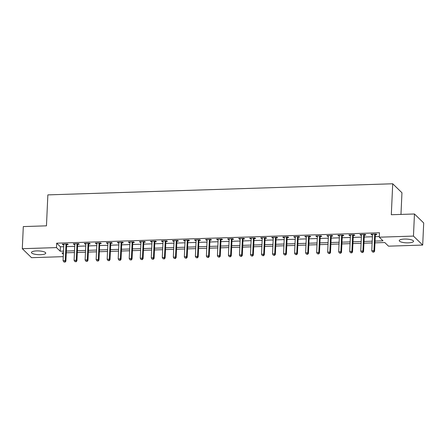 <?xml version="1.0" encoding="UTF-8"?>
<svg xmlns="http://www.w3.org/2000/svg" width="446" height="446" viewBox="0 0 446 446"><rect width="100%" height="100%" fill="white"/><g stroke="black" fill="none" stroke-linecap="round" stroke-linejoin="round"><path stroke-width="0.67" d="M36.656 250.914A7.158 1.879 2.6 0 1 45.754 253.133A7.158 1.879 2.6 0 1 40.553 254.699A7.158 1.879 2.6 0 1 31.454 252.486A7.158 1.879 2.6 0 1 36.656 250.914M404.444 239.067A7.158 1.879 2.6 0 1 413.542 241.28A7.158 1.879 2.6 0 1 408.341 242.853A7.158 1.879 2.6 0 1 399.242 240.634A7.158 1.879 2.6 0 1 404.444 239.067M400.971 214.42L401.952 192.75L392.714 183.774L47.861 194.885L46.456 225.838L23.303 226.585L22.3 248.695L56.475 247.597L60.221 251.237L63.499 251.131M392.714 183.774L391.309 214.727L414.462 213.985L423.7 222.961L422.697 245.071L388.522 246.17L384.775 242.535L374.969 242.847M63.248 256.651L31.538 257.676L22.3 248.695M375.047 241.091L383.025 240.834L379.278 237.194L379.485 232.773L56.675 243.176L60.422 246.811L63.7 246.705M66.56 246.616L74.727 246.354M77.582 246.259L85.749 245.997M88.609 245.902L96.776 245.64M99.631 245.551L107.798 245.289M110.658 245.194L118.826 244.932M121.68 244.837L129.847 244.575M132.707 244.486L140.875 244.218M143.729 244.129L151.896 243.867M154.756 243.772L162.924 243.51M165.778 243.416L173.946 243.154M176.806 243.064L184.973 242.797M187.827 242.708L195.995 242.446M198.855 242.351L207.022 242.089M209.882 242L218.044 241.732M220.904 241.643L229.071 241.381M231.931 241.286L240.099 241.024M242.953 240.929L251.12 240.667M253.98 240.578L262.148 240.31M265.002 240.221L273.169 239.959M276.029 239.864L284.197 239.602M287.051 239.513L295.219 239.246M298.079 239.156L306.246 238.894M309.1 238.8L317.268 238.538M320.128 238.443L328.295 238.181M331.149 238.092L339.317 237.824M342.177 237.735L350.344 237.473M353.199 237.378L361.366 237.116M364.226 237.021L372.393 236.759M375.248 236.67L379.312 236.536M375.448 234.719L376.881 234.674L376.257 234.066L370.966 234.239L371.59 234.841L372.482 234.813M364.421 235.075L365.859 235.031L365.235 234.423L359.939 234.59L360.563 235.198L361.455 235.17M353.399 235.432L354.832 235.382L354.208 234.774L348.917 234.947L349.541 235.555L350.433 235.527M342.372 235.783L343.81 235.739L343.186 235.131L337.89 235.304L338.514 235.912L339.406 235.878M331.35 236.14L332.783 236.096L332.158 235.488L326.868 235.655L327.492 236.263L328.384 236.235M320.323 236.497L321.761 236.447L321.137 235.845L315.84 236.012L316.465 236.62L317.357 236.592M309.301 236.848L310.734 236.804L310.109 236.196L304.819 236.369L305.443 236.977L306.335 236.949M298.274 237.205L299.706 237.16L299.088 236.553L293.791 236.726L294.416 237.328L295.308 237.3M287.252 237.562L288.685 237.517L288.06 236.91L282.77 237.077L283.394 237.685L284.286 237.657M276.225 237.919L277.657 237.869L277.033 237.266L271.742 237.434L272.367 238.041L273.259 238.013M265.203 238.27L266.636 238.225L266.011 237.618L260.72 237.79L261.345 238.398L262.231 238.365M254.175 238.627L255.608 238.582L254.984 237.974L249.693 238.147L250.317 238.749L251.21 238.721M243.148 238.984L244.586 238.933L243.962 238.331L238.671 238.499L239.296 239.106L240.182 239.078M232.126 239.335L233.559 239.29L232.935 238.682L227.644 238.855L228.268 239.463L229.16 239.435M221.099 239.692L222.537 239.647L221.913 239.039L216.622 239.212L217.247 239.814L218.133 239.786M210.077 240.048L211.51 240.004L210.886 239.396L205.595 239.563L206.219 240.171L207.111 240.143M199.05 240.405L200.488 240.355L199.864 239.753L194.567 239.92L195.192 240.528L196.084 240.5M188.028 240.756L189.461 240.712L188.836 240.104L183.546 240.277L184.17 240.885L185.062 240.857M177.001 241.113L178.439 241.069L177.815 240.461L172.518 240.634L173.143 241.236L174.035 241.208M165.979 241.47L167.412 241.425L166.787 240.818L161.497 240.985L162.121 241.593L163.013 241.565M154.952 241.827L156.39 241.777L155.765 241.169L150.469 241.342L151.094 241.949L151.986 241.922M143.93 242.178L145.363 242.133L144.738 241.526L139.447 241.699L140.072 242.306L140.964 242.273M132.902 242.535L134.335 242.49L133.716 241.883L128.42 242.05L129.045 242.657L129.937 242.63M121.881 242.892L123.313 242.841L122.689 242.239L117.398 242.407L118.023 243.014L118.915 242.986M110.853 243.243L112.286 243.198L111.662 242.591L106.371 242.763L106.995 243.371L107.887 243.343M99.832 243.6L101.264 243.555L100.64 242.947L95.349 243.12L95.974 243.722L96.86 243.694M88.804 243.956L90.237 243.912L89.613 243.304L84.322 243.471L84.946 244.079L85.838 244.051M77.777 244.313L79.215 244.263L78.591 243.655L73.3 243.828L73.924 244.436L74.811 244.408M66.755 244.664L68.188 244.62L67.563 244.012L62.273 244.185L62.897 244.793L63.789 244.759M414.462 213.985L413.459 236.09L422.697 245.071M56.675 243.176L56.475 247.597M379.278 237.194L413.459 236.09M66.359 251.037L74.527 250.775M77.381 250.68L85.548 250.418M88.408 250.329L96.576 250.061M99.43 249.972L107.597 249.71M110.457 249.615L118.625 249.353M121.479 249.258L129.647 248.996M132.507 248.907L140.674 248.645M143.528 248.55L151.696 248.288M154.556 248.193L162.723 247.931M165.577 247.842L173.745 247.575M176.605 247.485L184.772 247.223M187.627 247.129L195.794 246.867M198.654 246.772L206.821 246.51M209.676 246.421L217.843 246.159M220.703 246.064L228.87 245.802M231.73 245.707L239.898 245.445M242.752 245.356L250.92 245.088M253.78 244.999L261.947 244.737M264.801 244.642L272.969 244.38M275.829 244.285L283.996 244.023M286.85 243.934L295.018 243.667M297.878 243.577L306.045 243.315M308.9 243.221L317.067 242.959M319.927 242.869L328.094 242.602M330.949 242.512L339.116 242.25M341.976 242.156L350.143 241.894M352.998 241.799L361.165 241.537M364.025 241.448L372.193 241.18M63.421 252.888L61.972 252.932L63.354 254.281M372.115 242.942L363.947 243.204M361.087 243.293L352.92 243.561M350.065 243.65L341.898 243.912M339.038 244.007L330.871 244.269M328.011 244.363L319.843 244.625M316.989 244.715L308.822 244.977M305.962 245.071L297.794 245.333M294.94 245.428L286.772 245.69M283.912 245.779L275.745 246.047M272.891 246.136L264.723 246.398M261.863 246.493L253.696 246.755M250.842 246.85L242.674 247.112M239.814 247.201L231.647 247.469M228.792 247.558L220.625 247.82M217.765 247.915L209.598 248.177M206.743 248.266L198.576 248.534M195.716 248.623L187.549 248.885M184.694 248.98L176.527 249.242M173.667 249.336L165.499 249.598M162.639 249.688L154.478 249.955M151.618 250.044L143.45 250.306M140.59 250.401L132.423 250.663M129.569 250.752L121.401 251.02M118.541 251.109L110.374 251.371M107.519 251.466L99.352 251.728M96.492 251.823L88.325 252.085M85.47 252.174L77.303 252.442M74.443 252.531L66.276 252.793M60.422 246.811L60.221 251.237M371.618 234.217L371.59 234.841M360.597 234.574L360.563 235.198M349.569 234.925L349.541 235.555M338.542 235.282L338.514 235.912M327.52 235.639L327.492 236.263M316.493 235.99L316.465 236.62M305.471 236.347L305.443 236.977M294.444 236.703L294.416 237.328M283.422 237.06L283.394 237.685M272.394 237.411L272.367 238.041M261.373 237.768L261.345 238.398M250.345 238.125L250.317 238.749M239.324 238.476L239.296 239.106M228.296 238.833L228.268 239.463M217.274 239.19L217.247 239.814M206.247 239.547L206.219 240.171M195.225 239.898L195.192 240.528M184.198 240.255L184.17 240.885M173.176 240.611L173.143 241.236M162.149 240.968L162.121 241.593M151.122 241.319L151.094 241.949M140.1 241.676L140.072 242.306M129.072 242.033L129.045 242.657M118.051 242.384L118.023 243.014M107.023 242.741L106.995 243.371M96.001 243.098L95.974 243.722M84.974 243.455L84.946 244.079M73.952 243.806L73.924 244.436M62.925 244.163L62.897 244.793M374.824 234.111L374.774 234.228A0.92 0.847 -45.8 0 0 374.696 234.557L373.965 250.652L371.758 250.724L372.488 234.629A0.92 0.847 -45.8 0 0 372.443 234.301L372.399 234.189M375.727 234.083L375.398 234.83A0.92 0.847 -45.8 0 0 375.32 235.165L374.59 251.26L373.965 250.652L373.436 252.007L372.555 252.035L373.436 252.007M373.687 252.252L374.59 251.26M371.758 250.724L372.555 252.035M363.797 234.468L363.746 234.579A0.92 0.847 -45.8 0 0 363.668 234.914L362.938 251.009L360.736 251.081L361.466 234.986A0.92 0.847 -45.8 0 0 361.416 234.657L361.377 234.546M364.705 234.44L364.371 235.187A0.92 0.847 -45.8 0 0 364.293 235.521L363.562 251.616L362.938 251.009L362.414 252.364L361.533 252.391L362.414 252.364M362.659 252.603L363.562 251.616M360.736 251.081L361.533 252.391M352.775 234.825L352.725 234.936A0.92 0.847 -45.8 0 0 352.647 235.271L351.916 251.366L349.709 251.438L350.439 235.337A0.92 0.847 -45.8 0 0 350.389 235.014L350.35 234.903M353.678 234.797L353.349 235.544A0.92 0.847 -45.8 0 0 353.271 235.878L352.541 251.973L351.916 251.366L351.387 252.72L350.506 252.748L351.387 252.72M351.638 252.96L352.541 251.973M349.709 251.438L350.506 252.748M341.748 235.176L341.697 235.293A0.92 0.847 -45.8 0 0 341.619 235.622L340.889 251.722L338.687 251.789L339.417 235.694A0.92 0.847 -45.8 0 0 339.367 235.365L339.328 235.254M342.656 235.148L342.322 235.901A0.92 0.847 -45.8 0 0 342.244 236.229L341.513 252.325L340.889 251.722L340.365 253.072L339.478 253.099L340.365 253.072M340.61 253.317L341.513 252.325M338.687 251.789L339.478 253.099M330.726 235.533L330.676 235.65A0.92 0.847 -45.8 0 0 330.598 235.979L329.867 252.074L327.659 252.146L328.39 236.051A0.92 0.847 -45.8 0 0 328.34 235.722L328.301 235.611M331.629 235.505L331.3 236.252A0.92 0.847 -45.8 0 0 331.222 236.586L330.492 252.681L329.867 252.074L329.338 253.428L328.457 253.456L329.338 253.428M329.588 253.674L330.492 252.681M327.659 252.146L328.457 253.456M319.698 235.889L319.648 236.001A0.92 0.847 -45.8 0 0 319.57 236.335L318.84 252.43L316.638 252.503L317.368 236.408A0.92 0.847 -45.8 0 0 317.318 236.079L317.279 235.967M320.602 235.862L320.273 236.609A0.92 0.847 -45.8 0 0 320.195 236.943L319.464 253.038L318.84 252.43L318.316 253.785L317.429 253.813L318.316 253.785M318.561 254.025L319.464 253.038M316.638 252.503L317.429 253.813M308.677 236.246L308.626 236.358A0.92 0.847 -45.8 0 0 308.548 236.692L307.812 252.787L305.61 252.86L306.341 236.759A0.92 0.847 -45.8 0 0 306.291 236.43L306.251 236.324M309.58 236.213L309.251 236.965A0.92 0.847 -45.8 0 0 309.173 237.294L308.437 253.395L307.812 252.787L307.288 254.136L306.408 254.17L307.288 254.136M307.539 254.382L308.437 253.395M305.61 252.86L306.408 254.17M297.649 236.597L297.599 236.715A0.92 0.847 -45.8 0 0 297.521 237.043L296.791 253.138L294.583 253.211L295.319 237.116A0.92 0.847 -45.8 0 0 295.269 236.787L295.23 236.675M298.552 236.57L298.223 237.322A0.92 0.847 -45.8 0 0 298.145 237.651L297.415 253.746L296.791 253.138L296.267 254.493L295.38 254.521L296.267 254.493M296.512 254.738L297.415 253.746M294.583 253.211L295.38 254.521M286.627 236.954L286.577 237.066A0.92 0.847 -45.8 0 0 286.499 237.4L285.763 253.495L283.561 253.568L284.292 237.473A0.92 0.847 -45.8 0 0 284.241 237.144L284.202 237.032M287.531 236.926L287.202 237.673A0.92 0.847 -45.8 0 0 287.118 238.008L286.388 254.103L285.763 253.495L285.239 254.85L284.358 254.878L285.239 254.85M285.49 255.09L286.388 254.103M283.561 253.568L284.358 254.878M275.6 237.311L275.55 237.423A0.92 0.847 -45.8 0 0 275.472 237.757L274.742 253.852L272.534 253.925L273.264 237.824A0.92 0.847 -45.8 0 0 273.22 237.501L273.181 237.389M276.503 237.283L276.174 238.03A0.92 0.847 -45.8 0 0 276.096 238.365L275.366 254.46L274.742 253.852L274.212 255.207L273.331 255.235L274.212 255.207M274.463 255.446L275.366 254.46M272.534 253.925L273.331 255.235M264.578 237.668L264.528 237.779A0.92 0.847 -45.8 0 0 264.445 238.108L263.714 254.209L261.512 254.276L262.242 238.181A0.92 0.847 -45.8 0 0 262.192 237.852L262.153 237.746M265.481 237.634L265.153 238.387A0.92 0.847 -45.8 0 0 265.069 238.716L264.339 254.811L263.714 254.209L263.19 255.558L262.309 255.586L263.19 255.558M263.441 255.803L264.339 254.811M261.512 254.276L262.309 255.586M253.551 238.019L253.501 238.136A0.92 0.847 -45.8 0 0 253.423 238.465L252.692 254.56L250.485 254.633L251.215 238.538A0.92 0.847 -45.8 0 0 251.17 238.209L251.131 238.097M254.454 237.991L254.125 238.738A0.92 0.847 -45.8 0 0 254.047 239.073L253.317 255.168L252.692 254.56L252.163 255.915L251.282 255.943L252.163 255.915M252.414 256.16L253.317 255.168M250.485 254.633L251.282 255.943M242.524 238.376L242.479 238.487A0.92 0.847 -45.8 0 0 242.395 238.822L241.665 254.917L239.463 254.989L240.193 238.894A0.92 0.847 -45.8 0 0 240.143 238.565L240.104 238.454M243.432 238.348L243.098 239.095A0.92 0.847 -45.8 0 0 243.02 239.43L242.29 255.525L241.665 254.917L241.141 256.272L240.26 256.299L241.141 256.272M241.392 256.511L242.29 255.525M239.463 254.989L240.26 256.299M231.502 238.733L231.452 238.844A0.92 0.847 -45.8 0 0 231.374 239.179L230.643 255.274L228.436 255.346L229.166 239.246A0.92 0.847 -45.8 0 0 229.121 238.922L229.077 238.811M232.405 238.699L232.076 239.452A0.92 0.847 -45.8 0 0 231.998 239.781L231.268 255.881L230.643 255.274L230.114 256.623L229.233 256.656L230.114 256.623M230.365 256.868L231.268 255.881M228.436 255.346L229.233 256.656M220.475 239.084L220.424 239.201A0.92 0.847 -45.8 0 0 220.346 239.53L219.616 255.63L217.414 255.697L218.144 239.602A0.92 0.847 -45.8 0 0 218.094 239.273L218.055 239.162M221.383 239.056L221.049 239.809A0.92 0.847 -45.8 0 0 220.971 240.138L220.24 256.233L219.616 255.63L219.092 256.98L218.211 257.007L219.092 256.98M219.343 257.225L220.24 256.233M217.414 255.697L218.211 257.007M209.453 239.441L209.403 239.552A0.92 0.847 -45.8 0 0 209.325 239.887L208.594 255.982L206.386 256.054L207.117 239.959A0.92 0.847 -45.8 0 0 207.072 239.63L207.028 239.519M210.356 239.413L210.027 240.16A0.92 0.847 -45.8 0 0 209.949 240.494L209.219 256.589L208.594 255.982L208.065 257.336L207.184 257.364L208.065 257.336M208.315 257.576L209.219 256.589M206.386 256.054L207.184 257.364M198.425 239.797L198.375 239.909A0.92 0.847 -45.8 0 0 198.297 240.243L197.567 256.339L195.365 256.411L196.095 240.316A0.92 0.847 -45.8 0 0 196.045 239.987L196.006 239.876M199.334 239.77L199 240.517A0.92 0.847 -45.8 0 0 198.922 240.851L198.191 256.946L197.567 256.339L197.043 257.693L196.162 257.721L197.043 257.693M197.294 257.933L198.191 256.946M195.365 256.411L196.162 257.721M187.404 240.154L187.353 240.266A0.92 0.847 -45.8 0 0 187.275 240.595L186.545 256.695L184.337 256.762L185.068 240.667A0.92 0.847 -45.8 0 0 185.018 240.338L184.978 240.232M188.307 240.121L187.978 240.873A0.92 0.847 -45.8 0 0 187.9 241.202L187.169 257.297L186.545 256.695L186.015 258.044L185.135 258.072L186.015 258.044M186.266 258.29L187.169 257.297M184.337 256.762L185.135 258.072M176.376 240.505L176.326 240.623A0.92 0.847 -45.8 0 0 176.248 240.951L175.518 257.047L173.316 257.119L174.046 241.024A0.92 0.847 -45.8 0 0 173.996 240.695L173.957 240.584M177.285 240.478L176.95 241.225A0.92 0.847 -45.8 0 0 176.872 241.559L176.142 257.654L175.518 257.047L174.994 258.401L174.107 258.429L174.994 258.401M175.239 258.647L176.142 257.654M173.316 257.119L174.107 258.429M165.355 240.862L165.304 240.974A0.92 0.847 -45.8 0 0 165.226 241.308L164.496 257.403L162.288 257.476L163.019 241.381A0.92 0.847 -45.8 0 0 162.968 241.052L162.929 240.94M166.258 240.834L165.929 241.581A0.92 0.847 -45.8 0 0 165.851 241.916L165.12 258.011L164.496 257.403L163.966 258.758L163.085 258.786L163.966 258.758M164.217 258.998L165.12 258.011M162.288 257.476L163.085 258.786M154.327 241.219L154.277 241.331A0.92 0.847 -45.8 0 0 154.199 241.665L153.469 257.76L151.266 257.833L151.997 241.732A0.92 0.847 -45.8 0 0 151.947 241.409L151.908 241.297M155.23 241.186L154.901 241.938A0.92 0.847 -45.8 0 0 154.823 242.267L154.093 258.368L153.469 257.76L152.945 259.115L152.058 259.143L152.945 259.115M153.19 259.355L154.093 258.368M151.266 257.833L152.058 259.143M143.305 241.57L143.255 241.687A0.92 0.847 -45.8 0 0 143.177 242.016L142.441 258.117L140.239 258.184L140.969 242.089A0.92 0.847 -45.8 0 0 140.919 241.76L140.88 241.648M144.209 241.542L143.88 242.295A0.92 0.847 -45.8 0 0 143.802 242.624L143.066 258.719L142.441 258.117L141.917 259.466L141.036 259.494L141.917 259.466M142.168 259.711L143.066 258.719M140.239 258.184L141.036 259.494M132.278 241.927L132.228 242.044A0.92 0.847 -45.8 0 0 132.15 242.373L131.419 258.468L129.212 258.541L129.948 242.446A0.92 0.847 -45.8 0 0 129.898 242.117L129.858 242.005M133.181 241.899L132.852 242.646A0.92 0.847 -45.8 0 0 132.774 242.981L132.044 259.076L131.419 258.468L130.895 259.823L130.009 259.851L130.895 259.823M131.141 260.063L132.044 259.076M129.212 258.541L130.009 259.851M121.256 242.284L121.206 242.395A0.92 0.847 -45.8 0 0 121.128 242.73L120.392 258.825L118.19 258.897L118.92 242.802A0.92 0.847 -45.8 0 0 118.87 242.473L118.831 242.362M122.159 242.256L121.83 243.003A0.92 0.847 -45.8 0 0 121.747 243.338L121.017 259.433L120.392 258.825L119.868 260.18L118.987 260.208L119.868 260.18M120.119 260.419L121.017 259.433M118.19 258.897L118.987 260.208M110.229 242.641L110.179 242.752A0.92 0.847 -45.8 0 0 110.101 243.087L109.37 259.182L107.163 259.249L107.893 243.154A0.92 0.847 -45.8 0 0 107.848 242.825L107.809 242.719M111.132 242.607L110.803 243.36A0.92 0.847 -45.8 0 0 110.725 243.689L109.995 259.789L109.37 259.182L108.841 260.531L107.96 260.559L108.841 260.531M109.092 260.776L109.995 259.789M107.163 259.249L107.96 260.559M99.207 242.992L99.157 243.109A0.92 0.847 -45.8 0 0 99.073 243.438L98.343 259.533L96.141 259.605L96.871 243.51A0.92 0.847 -45.8 0 0 96.821 243.181L96.782 243.07M100.11 242.964L99.781 243.711A0.92 0.847 -45.8 0 0 99.698 244.046L98.967 260.141L98.343 259.533L97.819 260.888L96.938 260.916L97.819 260.888M98.07 261.133L98.967 260.141M96.141 259.605L96.938 260.916M88.18 243.349L88.13 243.46A0.92 0.847 -45.8 0 0 88.052 243.795L87.321 259.89L85.114 259.962L85.844 243.867A0.92 0.847 -45.8 0 0 85.799 243.538L85.76 243.427M89.083 243.321L88.754 244.068A0.92 0.847 -45.8 0 0 88.676 244.402L87.946 260.497L87.321 259.89L86.792 261.245L85.911 261.272L86.792 261.245M87.042 261.484L87.946 260.497M85.114 259.962L85.911 261.272M77.158 243.706L77.108 243.817A0.92 0.847 -45.8 0 0 77.024 244.152L76.294 260.247L74.092 260.319L74.822 244.218A0.92 0.847 -45.8 0 0 74.772 243.895L74.733 243.784M78.061 243.678L77.727 244.425A0.92 0.847 -45.8 0 0 77.649 244.754L76.918 260.854L76.294 260.247L75.77 261.601L74.889 261.629L75.77 261.601M76.021 261.841L76.918 260.854M74.092 260.319L74.889 261.629M66.131 244.057L66.08 244.174A0.92 0.847 -45.8 0 0 66.002 244.503L65.272 260.603L63.064 260.67L63.795 244.575A0.92 0.847 -45.8 0 0 63.75 244.246L63.706 244.135M67.034 244.029L66.705 244.782A0.92 0.847 -45.8 0 0 66.627 245.11L65.897 261.205L65.272 260.603L64.742 261.953L63.862 261.98L64.742 261.953M64.993 262.198L65.897 261.205M63.064 260.67L63.862 261.98M374.774 234.228L375.398 234.83M374.696 234.557L375.32 235.165M363.746 234.579L364.371 235.187M363.668 234.914L364.293 235.521M352.725 234.936L353.349 235.544M352.647 235.271L353.271 235.878M341.697 235.293L342.322 235.901M341.619 235.622L342.244 236.229M330.676 235.65L331.3 236.252M330.598 235.979L331.222 236.586M319.648 236.001L320.273 236.609M319.57 236.335L320.195 236.943M308.626 236.358L309.251 236.965M308.548 236.692L309.173 237.294M297.599 236.715L298.223 237.322M297.521 237.043L298.145 237.651M286.577 237.066L287.202 237.673M286.499 237.4L287.118 238.008M275.55 237.423L276.174 238.03M275.472 237.757L276.096 238.365M264.528 237.779L265.153 238.387M264.445 238.108L265.069 238.716M253.501 238.136L254.125 238.738M253.423 238.465L254.047 239.073M242.479 238.487L243.098 239.095M242.395 238.822L243.02 239.43M231.452 238.844L232.076 239.452M231.374 239.179L231.998 239.781M220.424 239.201L221.049 239.809M220.346 239.53L220.971 240.138M209.403 239.552L210.027 240.16M209.325 239.887L209.949 240.494M198.375 239.909L199 240.517M198.297 240.243L198.922 240.851M187.353 240.266L187.978 240.873M187.275 240.595L187.9 241.202M176.326 240.623L176.95 241.225M176.248 240.951L176.872 241.559M165.304 240.974L165.929 241.581M165.226 241.308L165.851 241.916M154.277 241.331L154.901 241.938M154.199 241.665L154.823 242.267M143.255 241.687L143.88 242.295M143.177 242.016L143.802 242.624M132.228 242.044L132.852 242.646M132.15 242.373L132.774 242.981M121.206 242.395L121.83 243.003M121.128 242.73L121.747 243.338M110.179 242.752L110.803 243.36M110.101 243.087L110.725 243.689M99.157 243.109L99.781 243.711M99.073 243.438L99.698 244.046M88.13 243.46L88.754 244.068M88.052 243.795L88.676 244.402M77.108 243.817L77.727 244.425M77.024 244.152L77.649 244.754M66.08 244.174L66.705 244.782M66.002 244.503L66.627 245.11"/></g></svg>

